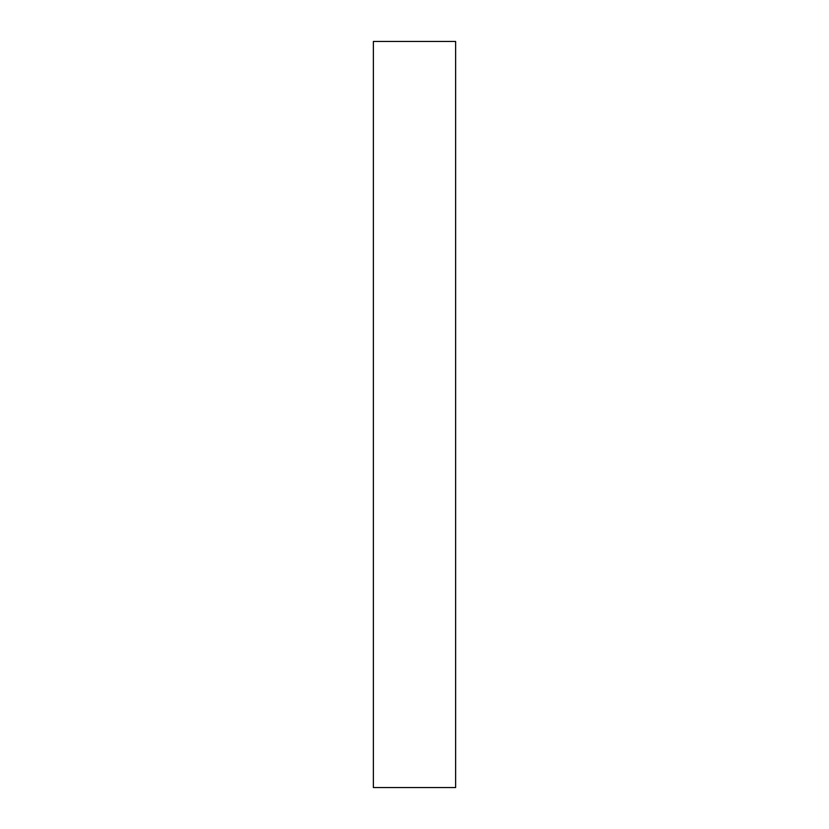 <?xml version="1.0" encoding="UTF-8"?>
<svg xmlns="http://www.w3.org/2000/svg" width="829" height="829" viewBox="0 0 829 829"><rect width="100%" height="100%" fill="white"/><g stroke="black" fill="none" stroke-linecap="round" stroke-linejoin="round"><path stroke-width="1.24" d="M455.629 41.45L373.371 41.45L373.371 787.55L455.629 787.55L455.629 41.45"/></g></svg>
